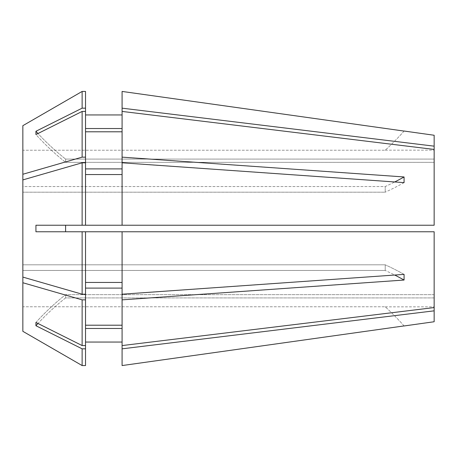 <?xml version="1.0" encoding="UTF-8"?>
<svg xmlns="http://www.w3.org/2000/svg" width="457" height="457" viewBox="0 0 457 457"><rect width="100%" height="100%" fill="white"/><g stroke="black" fill="none" stroke-linecap="round" stroke-linejoin="round"><path stroke-width="0.34" stroke-dasharray="2.29 1.71" d="M22.85 331.325L22.85 306.773L385.222 306.773L22.85 306.773L22.85 331.325L22.85 270.464L385.222 270.464L385.222 264.809L22.85 264.809L22.85 228.5L22.85 264.809L385.222 264.809L385.222 270.464L22.85 270.464L22.85 306.773L22.85 179.915L22.85 192.191L385.222 192.191L385.222 186.536L385.222 192.191L22.85 192.191L22.85 228.5L22.85 179.915L82.129 162.795L85.522 162.795L85.522 225.238L85.522 174.551L122.082 174.551L122.082 162.795L404.074 182.617L404.074 176.962A261.141 130.571 180 0 1 385.222 186.536L22.85 186.536L22.85 150.227L385.222 150.227L22.85 150.227L22.85 186.536L385.222 186.536A261.141 130.571 0 0 0 394.717 181.96M434.15 135.255L434.15 159.082L65.602 159.082L65.602 162.344L434.15 162.344L65.602 162.344L65.602 159.082L434.15 159.082L434.15 149.428L434.15 225.238L122.082 225.238L122.082 174.551L122.082 225.238L35.932 225.238L434.15 225.238L434.15 162.344L434.15 225.238L65.602 225.238L65.528 228.5L65.602 231.762L434.15 231.762L35.932 231.762L434.15 231.762L434.15 307.572L122.082 345.572L122.082 299.861L404.074 280.038L404.074 274.383A261.141 130.571 180 0 0 385.222 264.809A261.141 130.571 0 0 1 404.074 274.383L122.082 294.205L122.082 231.762L122.082 299.861M434.15 146.166L122.082 108.166L122.082 91.434L122.082 128.531L122.082 91.434M434.15 321.745L434.15 310.834L122.082 348.834L122.082 328.469L85.522 328.469L85.522 348.828L82.129 348.828L35.932 325.727A261.141 226.158 0 0 1 65.602 297.918L65.602 294.656L65.602 297.918L434.15 297.918L434.15 306.841L434.15 297.918L65.602 297.918A261.141 226.158 180 0 0 37.977 323.482M82.129 348.828L82.129 365.56L85.522 365.56L85.522 342.053L122.082 342.053L122.082 365.566L122.082 348.834M434.15 307.572L434.15 294.656L65.602 294.656L434.15 294.656L434.15 310.834M434.15 149.428L434.15 162.344L434.15 149.428L122.082 111.428L122.082 128.531L85.522 128.531L85.522 111.434L82.129 111.434L35.932 134.541A261.141 226.158 0 0 0 65.602 162.344A261.141 226.158 180 0 1 35.932 134.541L35.932 131.273A261.141 226.158 0 0 0 65.602 159.082A261.141 226.158 180 0 1 37.977 133.518M122.082 328.469L122.082 345.572L122.082 325.207L85.522 325.207L85.522 288.104L85.522 325.207L85.522 288.104L122.082 288.104M22.85 277.085L22.85 264.809L22.85 277.085L82.129 294.205L85.522 294.205L85.522 282.449L122.082 282.449L122.082 231.762M85.522 128.531L85.522 91.44L85.522 128.531L85.522 114.947L122.082 114.947M85.522 282.449L85.522 288.104M85.522 294.205L85.522 231.762M82.129 294.205L82.129 231.762M82.129 225.238L82.129 162.795M65.602 225.238L35.932 225.238L35.932 231.762L65.602 231.762M85.522 342.053L85.522 348.828M22.85 282.74L82.129 299.855L85.522 299.855M85.522 328.469L85.522 345.566L82.129 345.566L82.129 299.855M82.129 345.566L35.932 322.459L35.932 325.727M122.082 225.238L122.082 157.139L404.074 176.962M122.082 157.139L122.082 111.428L122.082 131.793L85.522 131.793L85.522 168.896L122.082 168.896L122.082 131.793L122.082 168.896M85.522 168.896L85.522 174.551M22.85 179.915L22.85 186.536L22.85 174.26L82.129 157.145L85.522 157.145M82.129 157.145L82.129 111.434M22.85 174.26L22.85 125.675M85.522 108.172L82.129 108.172L82.129 91.44M82.129 108.172L35.932 131.273M122.082 342.053L122.082 365.566M122.082 282.449L122.082 294.205M122.082 111.428L122.082 131.793M122.082 108.166L122.082 128.531M122.082 174.551L122.082 162.795M85.522 131.793L85.522 111.434M85.522 91.44L85.522 114.947M85.522 225.238L85.522 162.795M122.082 345.572L122.082 325.207M85.522 325.207L85.522 345.566M404.074 325.921A261.141 261.141 0 0 0 385.222 306.773A261.141 261.141 0 0 1 404.074 325.921M404.074 280.038A261.141 130.571 180 0 0 385.222 270.464A261.141 130.571 0 0 1 394.717 275.04M404.074 182.617A261.141 130.571 180 0 1 385.222 192.191A261.141 130.571 0 0 0 404.074 182.617M404.074 131.079A261.141 261.141 0 0 1 385.222 150.227A261.141 261.141 0 0 0 404.074 131.079M35.932 322.459A261.141 226.158 0 0 1 65.602 294.656A261.141 226.158 180 0 0 35.932 322.459M385.297 150.159L434.15 150.159M385.297 306.841L434.15 306.841"/><path stroke-width="0.69" d="M122.082 225.238L434.15 225.238L434.15 149.428L122.082 111.428L122.082 157.139L404.074 176.962L404.074 182.617L122.082 162.795L122.082 225.238L82.129 225.238L82.129 162.795L22.85 179.915L22.85 277.085L82.129 294.205L85.522 294.205L85.522 345.566L82.129 345.566L35.932 322.459L35.932 325.727A261.141 226.158 180 0 1 37.977 323.482M122.082 231.762L122.082 345.572L434.15 307.572L434.15 231.762L35.932 231.762L35.932 225.238L82.129 225.238M65.602 231.762L65.602 225.238M404.119 131.033L434.15 135.255L434.15 146.166L122.082 108.166L122.082 111.428M122.082 91.434L404.074 131.079L122.082 91.434L122.082 108.166M122.082 294.205L404.074 274.383L404.074 280.038A261.141 130.571 0 0 0 394.717 275.04M122.082 299.861L404.074 280.038M434.15 307.572L434.15 321.745L404.119 325.967M434.15 310.834L122.082 348.834L122.082 365.566L404.074 325.921L122.082 365.566M434.15 149.428L434.15 146.166M122.082 325.207L85.522 325.207M85.522 288.104L122.082 288.104M85.522 174.551L122.082 174.551M122.082 128.531L85.522 128.531M85.522 114.947L122.082 114.947M82.129 162.795L85.522 162.795L85.522 225.238M22.85 125.675L82.129 91.44L22.85 125.675L22.85 174.26L82.129 157.145L85.522 157.145L85.522 108.172L82.129 108.172L35.932 131.273A261.141 226.158 180 0 0 37.977 133.518M82.129 108.172L82.129 91.44L85.522 91.44L85.522 108.172M22.85 277.085L22.85 282.74L82.129 299.855L85.522 299.855M82.129 299.855L82.129 345.566M22.85 282.74L22.85 331.325L82.129 365.56L85.522 365.56L85.522 348.828L82.129 348.828L82.129 365.56L22.85 331.325M82.129 348.828L35.932 325.727M82.129 231.762L82.129 294.205M85.522 111.434L82.129 111.434L82.129 157.145M82.129 111.434L35.932 134.541L35.932 131.273M122.082 348.834L122.082 345.572M122.082 162.795L122.082 157.139M122.082 328.469L85.522 328.469M85.522 342.053L122.082 342.053M85.522 282.449L122.082 282.449M122.082 131.793L85.522 131.793M85.522 168.896L122.082 168.896M85.522 345.566L85.522 348.828M85.522 231.762L85.522 294.205M85.522 157.145L85.522 162.795M82.129 91.44L85.522 91.44M22.85 179.915L22.85 174.26M404.074 176.962A261.141 130.571 0 0 1 394.717 181.96"/></g></svg>
